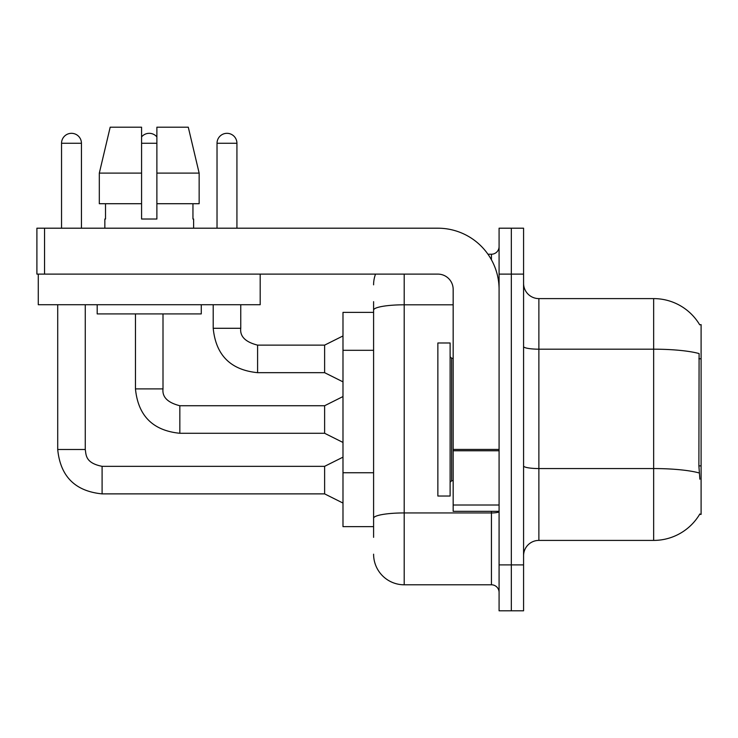<?xml version="1.0" encoding="UTF-8"?>
<svg xmlns="http://www.w3.org/2000/svg" width="738" height="738" viewBox="0 0 738 738"><rect width="100%" height="100%" fill="white"/><g stroke="black" fill="none" stroke-linecap="round" stroke-linejoin="round"><path stroke-width="1.11" d="M699.707 324.812A53.56 53.56 0 0 0 653.656 298.604A53.56 53.56 0 0 1 699.707 324.812L701.1 324.619L701.1 514.386L699.596 514.386L699.864 513.934A53.56 53.56 0 0 1 653.656 540.41L538.878 540.41A15.304 15.304 0 0 0 523.574 555.714M373.594 312.377L342.986 312.377L342.986 526.637L373.594 526.637M511.333 564.893L511.333 610.806L523.574 610.806L523.574 564.893L511.333 564.893L511.333 610.806L499.082 610.806L499.082 564.893L511.333 564.893L511.333 274.112L511.333 564.893M499.082 564.893L499.082 228.199L511.333 228.199L511.333 274.112L511.333 228.199L523.574 228.199L523.574 564.893M699.864 479.193L698.886 465.89L699.098 353.567A53.56 9.299 180 0 0 653.656 349.185L653.656 298.604L538.878 298.604A15.304 15.304 0 0 1 523.574 283.3A15.304 15.304 0 0 0 538.878 298.604L538.878 540.41M373.594 537.347L373.594 301.657M404.203 274.112L404.203 584.791L491.434 584.791L491.434 511.333M487.956 254.223L491.434 254.223A7.648 7.648 0 0 0 499.082 246.566M499.082 592.439A7.648 7.648 0 0 0 491.434 584.791M373.594 284.831A30.609 30.609 0 0 1 375.531 274.112M404.203 584.791A30.609 30.609 0 0 1 373.594 554.183M61.54 228.199L61.54 143.264A9.945 9.945 0 0 1 71.485 133.32A9.945 9.945 0 0 1 81.438 143.264L81.438 228.199M342.986 503.067L324.619 493.879L324.619 466.333L342.986 457.154M57.712 304.72L57.712 449.497L85.257 449.497L85.257 304.72M141.576 136.908A9.945 9.945 0 0 1 156.88 136.908M342.986 442.459L324.619 433.28L324.619 405.734L342.986 396.546M135.46 313.908L135.46 388.898L163.006 388.898L163.006 313.908M217.027 228.199L217.027 143.264A9.945 9.945 0 0 1 226.981 133.32A9.945 9.945 0 0 1 236.926 143.264L236.926 228.199M342.986 381.86L324.619 372.672L324.619 345.126L342.986 335.947M213.208 304.72L213.208 328.29L240.754 328.29L240.754 304.72M437.865 419.507L437.865 496.028L450.115 496.028L450.115 342.986L437.865 342.986L437.865 419.507M499.082 511.333L453.169 511.333L453.169 449.442L499.082 449.442M499.082 289.416A61.217 61.217 0 0 0 437.865 228.199L44.548 228.199L44.548 274.112L437.865 274.112A15.304 15.304 0 0 1 453.169 289.416L453.169 449.442M38.275 274.112L38.275 304.72L260.191 304.72L260.191 274.112L36.9 274.112L36.9 228.199L44.548 228.199M199.149 203.716L199.149 173.107L188.282 127.194L199.149 173.107L199.149 203.716L156.88 203.716L156.88 127.194L188.282 127.194L199.149 173.107L156.88 173.107M141.576 173.107L141.576 203.716L141.576 173.107L99.316 173.107L110.183 127.194L99.316 173.107L110.183 127.194L141.576 127.194L141.576 219.02L156.88 219.02L156.88 203.716M104.851 219.02L105.516 219.02L104.851 219.02L104.851 228.199M193.614 219.02L192.95 219.02L193.614 219.02L193.614 228.199M192.95 203.716L192.95 219.02M156.88 219.02L141.576 219.02M105.516 219.02L105.516 203.716M97.195 304.72L97.195 313.908L201.271 313.908L201.271 304.72M141.576 203.716L99.316 203.716L99.316 173.107M701.1 465.89L698.886 465.89M701.1 358.76L698.886 358.76M373.594 350.31L342.986 350.31M373.594 472.744L342.986 472.744M653.656 540.41L653.656 349.185L538.878 349.185A15.304 2.657 0 0 1 523.574 346.528M699.264 472.984A53.56 9.299 180 0 0 653.656 468.556L538.878 468.556A15.304 2.657 -0 0 1 523.574 465.899M523.574 274.112L499.082 274.112M499.082 511.609A7.648 1.328 0 0 1 491.434 512.938L404.203 512.938A30.609 5.314 180 0 0 373.594 518.26M373.594 310.117A30.609 5.314 180 0 1 404.203 304.803L453.169 304.803M491.434 259.785L491.434 254.223M324.619 493.879L102.093 493.879L102.093 466.361M61.54 143.264L81.438 143.264M324.619 433.28L179.841 433.28L179.841 405.762M141.576 143.264L156.88 143.264M324.619 372.672L257.59 372.672L257.59 345.153M217.027 143.264L236.926 143.264M450.115 356.758L451.647 358.29L451.647 480.724L453.169 480.724M499.082 450.77L453.169 450.77M453.169 505.004L499.082 505.004M85.257 449.497C86.189 454.848 85.211 462.975 102.093 466.333L324.619 466.333M57.712 449.497C60.378 476.425 75.165 491.222 102.093 493.879C75.165 491.222 60.378 476.425 57.712 449.497C60.378 476.425 75.165 491.222 102.093 493.879C75.165 491.222 60.378 476.425 57.712 449.497C60.378 476.425 75.165 491.222 102.093 493.879C75.165 491.222 60.378 476.425 57.712 449.497C60.378 476.425 75.165 491.222 102.093 493.879C75.165 491.222 60.378 476.425 57.712 449.497C60.378 476.425 75.165 491.222 102.093 493.879C75.165 491.222 60.378 476.425 57.712 449.497C60.378 476.425 75.165 491.222 102.093 493.879C75.165 491.222 60.378 476.425 57.712 449.497C60.378 476.425 75.165 491.222 102.093 493.879C75.165 491.222 60.378 476.425 57.712 449.497C60.378 476.425 75.165 491.222 102.093 493.879M135.46 388.898C138.117 415.826 152.914 430.614 179.841 433.28C152.914 430.614 138.117 415.826 135.46 388.898C138.117 415.826 152.914 430.614 179.841 433.28C152.914 430.614 138.117 415.826 135.46 388.898C138.117 415.826 152.914 430.614 179.841 433.28C152.914 430.614 138.117 415.826 135.46 388.898C138.117 415.826 152.914 430.614 179.841 433.28C152.914 430.614 138.117 415.826 135.46 388.898C138.117 415.826 152.914 430.614 179.841 433.28C152.914 430.614 138.117 415.826 135.46 388.898C138.117 415.826 152.914 430.614 179.841 433.28C152.914 430.614 138.117 415.826 135.46 388.898C138.117 415.826 152.914 430.614 179.841 433.28C152.914 430.614 138.117 415.826 135.46 388.898C138.117 415.826 152.914 430.614 179.841 433.28M324.619 405.734L179.841 405.734C167.692 402.671 162.083 397.062 163.006 388.898C162.083 397.062 167.692 402.671 179.841 405.734C167.692 402.671 162.083 397.062 163.006 388.898C162.083 397.062 167.692 402.671 179.841 405.734C167.692 402.671 162.083 397.062 163.006 388.898C162.083 397.062 167.692 402.671 179.841 405.734C167.692 402.671 162.083 397.062 163.006 388.898C162.083 397.062 167.692 402.671 179.841 405.734C167.692 402.671 162.083 397.062 163.006 388.898C162.083 397.062 167.692 402.671 179.841 405.734C167.692 402.671 162.083 397.062 163.006 388.898C162.083 397.062 167.692 402.671 179.841 405.734C167.692 402.671 162.083 397.062 163.006 388.898C162.083 397.062 167.692 402.671 179.841 405.734C167.692 402.671 162.083 397.062 163.006 388.898M213.208 328.29C215.865 355.218 230.662 370.015 257.59 372.672C230.662 370.015 215.865 355.218 213.208 328.29C215.865 355.218 230.662 370.015 257.59 372.672C230.662 370.015 215.865 355.218 213.208 328.29C215.865 355.218 230.662 370.015 257.59 372.672C230.662 370.015 215.865 355.218 213.208 328.29C215.865 355.218 230.662 370.015 257.59 372.672C230.662 370.015 215.865 355.218 213.208 328.29C215.865 355.218 230.662 370.015 257.59 372.672C230.662 370.015 215.865 355.218 213.208 328.29C215.865 355.218 230.662 370.015 257.59 372.672C230.662 370.015 215.865 355.218 213.208 328.29C215.865 355.218 230.662 370.015 257.59 372.672C230.662 370.015 215.865 355.218 213.208 328.29M324.619 345.126L257.59 345.126C245.44 342.063 239.822 336.454 240.754 328.29C239.822 336.454 245.44 342.063 257.59 345.126C245.44 342.063 239.822 336.454 240.754 328.29C239.822 336.454 245.44 342.063 257.59 345.126C245.44 342.063 239.822 336.454 240.754 328.29C239.822 336.454 245.44 342.063 257.59 345.126C245.44 342.063 239.822 336.454 240.754 328.29C239.822 336.454 245.44 342.063 257.59 345.126C245.44 342.063 239.822 336.454 240.754 328.29C239.822 336.454 245.44 342.063 257.59 345.126C245.44 342.063 239.822 336.454 240.754 328.29C239.822 336.454 245.44 342.063 257.59 345.126C245.44 342.063 239.822 336.454 240.754 328.29C239.822 336.454 245.44 342.063 257.59 345.126M451.647 358.29L453.169 358.29M451.647 480.724L450.115 482.246"/></g></svg>

